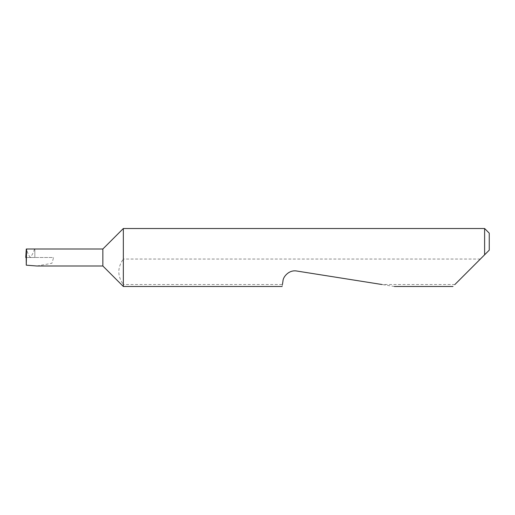 <?xml version="1.0" encoding="UTF-8"?>
<svg xmlns="http://www.w3.org/2000/svg" width="515" height="515" viewBox="0 0 515 515"><rect width="100%" height="100%" fill="white"/><g stroke="black" fill="none" stroke-linecap="round" stroke-linejoin="round"><path stroke-width="0.39" stroke-dasharray="2.58 1.93" d="M102.858 249.003L102.858 265.998M123.336 228.518L123.336 259.045C117.323 267.543 117.323 276.034 123.336 284.512L123.336 286.482M481.911 257.5L452.93 286.482M394.355 286.482L296.769 271.025C290.962 269.557 283.379 275.068 282.973 281.042L282.426 284.512L123.336 284.512M282.426 284.512L282.117 286.482M454.893 284.512L381.943 284.512M484.615 228.518L484.615 254.796M36.913 265.998L51.912 263.274L53.605 257.5L26.201 257.5M25.75 257.5L30.263 257.5C28.274 254.565 27.057 251.732 26.613 249.003L26.291 249.003M34.499 249.003C33.836 251.764 32.426 254.597 30.263 257.5L34.853 257.5L34.853 249.003L26.613 249.003M34.853 249.003L34.853 257.5L53.605 257.5M480.36 259.045L123.336 259.045M489.25 250.161L489.25 233.16"/><path stroke-width="0.77" d="M102.858 265.998L102.858 249.003L26.593 249.003L26.271 265.18L36.913 265.998L102.858 265.998L123.336 286.482L123.336 228.518L484.615 228.518L484.615 254.796L481.911 257.5L489.25 250.161L484.615 254.796M454.893 284.512L481.911 257.5M282.426 284.512L282.973 281.042C282.986 276.941 288.966 269.57 296.769 271.025L381.943 284.512M26.291 249.003L25.75 257.5L26.593 249.003M25.75 257.5L26.445 257.5M26.271 265.18L26.201 257.5M484.615 228.518L489.25 233.16L489.25 250.161M452.93 286.482L394.355 286.482M282.117 286.482L123.336 286.482M102.858 249.003L123.336 228.518"/></g></svg>
